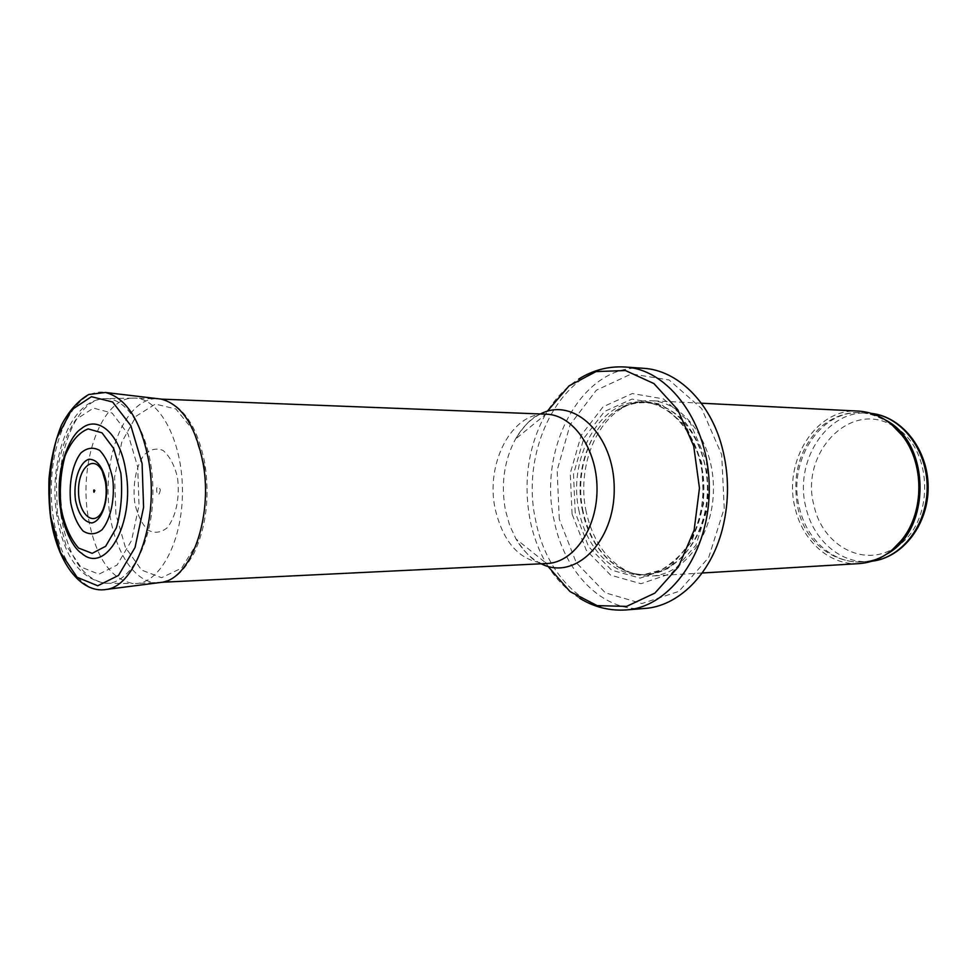 <?xml version="1.0" encoding="UTF-8"?>
<svg xmlns="http://www.w3.org/2000/svg" width="977" height="977" viewBox="0 0 977 977"><rect width="100%" height="100%" fill="white"/><g stroke="black" fill="none" stroke-linecap="round" stroke-linejoin="round"><path stroke-width="0.73" stroke-dasharray="4.88 3.66" d="M859.125 563.607C829.888 565.72 802.422 540.977 795.119 508.089C782.736 461.254 816.039 407.8 858.392 411.097M586.237 512.033C577.041 470.645 593.931 422.638 624.535 406.798C632.913 402.316 641.681 400.277 650.829 400.68C683.741 401.791 713.43 441.592 713.442 488.048C713.869 534.504 684.572 574.586 651.659 576.015C642.524 576.503 633.731 574.549 625.317 570.141C605.435 558.783 592.416 539.414 586.237 512.033M572.058 514.049L570.275 473.332L581.193 435.278L603.102 406.786L632.327 393.536L663.456 398.909L690.153 422.748L706.481 460.704L708.557 504.755L695.893 545.203L671.529 573.328L640.985 583.721L610.662 575.172L586.285 550.21L572.058 514.049M644.625 608.463C602.76 612.286 564.156 572.339 554.118 520.423C537.167 447.112 583.208 362.638 643.477 368.305M87.967 515.697C79.039 461.437 101.425 398.946 132.359 398.127L134.936 398.091C159.654 398.445 182.357 440.81 182.443 490.588C182.833 540.379 160.533 582.951 135.827 583.538L133.238 583.525C110.254 579.312 95.172 556.707 87.967 515.697M160.228 489.562L160.301 490.381C156.845 504.523 154.256 478.681 160.228 489.562M81.091 428.854C53.479 448.467 53.882 533.955 81.689 553.3M177.631 478.706C179.976 497.867 175.787 517.285 167.152 527.8C160.851 532.819 154.439 533.564 147.918 530.01C141.946 524.026 137.598 515.245 134.875 503.656C132.371 485.325 135.888 466.334 143.961 455.038C149.969 449.286 156.32 447.759 163.012 450.434C169.29 455.746 174.004 464.258 177.142 475.97L177.631 478.706M102.5 510.715C106.151 502.813 107.287 493.629 105.919 483.163L102.304 471.232M872.082 561.189L868.492 561.531C839.939 563.558 813.096 539.499 805.94 507.503C793.825 461.913 826.395 409.9 867.784 413.088L861.299 412.77C869.848 413.21 878.018 415.689 885.834 420.208M893.87 426.448C850.882 398.677 799.21 453.316 814.073 505.842C822.28 545.019 863.265 568.04 894.456 547.914M894.847 547.67C934.867 525.541 934.488 448.431 894.273 426.693M886.481 554.228C878.714 558.832 870.556 561.384 862.007 561.909C833.418 563.949 806.538 539.768 799.381 507.625C787.254 461.828 819.862 409.583 861.299 412.77C872.095 413.332 882.194 417.228 891.574 424.445M903.664 538.034C871.936 582.377 808.089 560.969 797.867 507.747C791.797 475.665 799.235 448.895 820.167 427.401C843.212 408.52 867.197 407.69 892.099 424.897M583.122 511.679C574.097 470.951 590.694 423.688 620.737 408.13C642.365 397.297 667.743 402.768 686.22 423.578C699.556 441.177 706.798 462.671 707.946 488.073C708.74 548.17 659.951 590.682 621.506 568.846C601.991 557.684 589.204 538.62 583.122 511.679M582.695 511.667C570.348 459.056 603.371 398.872 645.944 402.206C678.246 403.257 707.36 442.398 707.385 488.073C707.8 533.747 679.052 573.169 646.774 574.537C617.379 576.65 589.998 548.61 582.695 511.667M579.202 511.728C566.855 459.019 599.866 398.689 642.451 402.035C674.753 403.086 703.892 442.312 703.904 488.097C704.332 533.869 675.571 573.377 643.281 574.745C613.886 576.857 586.505 548.756 579.202 511.728M575.197 512.595L573.499 474.187L583.819 438.294L604.507 411.476L632.034 399.08L661.319 404.234L686.379 426.705L701.681 462.39L703.623 503.766L691.765 541.771L668.903 568.26L640.191 578.14L611.626 570.165L588.63 546.705L575.197 512.595M559.271 519.117L557.146 470.352L570.141 424.677L596.312 390.238L631.423 373.91L669.123 379.992L701.669 408.606L721.685 454.671L724.238 508.321L708.691 557.464L678.93 591.366L641.889 603.542L605.361 592.831L576.21 562.581L559.271 519.117M626.257 609.929C584.368 613.751 545.777 573.328 535.75 520.851C518.787 446.758 564.791 361.343 625.097 367.01M548.036 566.391L546.045 563.094C538.62 550.234 533.32 535.97 530.12 520.289C523.061 481.856 528.13 446.636 545.337 414.614L547.291 411.293M541.209 563.778C531.122 558.783 522.707 550.503 515.978 538.938L509.652 525.321L505.427 510.202C500.749 484.213 504.108 460.497 515.502 439.052C522.121 427.425 530.45 419.06 540.501 413.967M579.764 598.303C566.196 589.778 554.96 578.042 546.045 563.094L515.978 538.938C528.056 557.501 538.412 565.683 547.059 563.497C520.9 562.019 503.619 543.896 495.217 509.102C485.105 463.635 511.863 411.72 546.351 414.199C537.68 412.086 527.397 420.379 515.502 439.052L545.337 414.614C554.106 399.581 565.219 387.735 578.714 379.076M61.062 515.722C52.379 461.694 74.142 399.483 104.221 398.677C129.074 396.332 152.864 439.271 152.925 490.735C153.352 542.198 129.978 585.357 105.113 583.245C82.752 579.056 68.072 556.548 61.062 515.722M57.35 513.413L56.214 477.68C59.341 453.865 65.911 434.46 75.925 419.487L93.45 408.117L112.062 413.027L127.987 433.947L137.72 467.018L139.015 505.292L131.565 540.464L117.106 565.011L98.885 574.22L80.688 566.88L65.984 545.105L57.35 513.413M204.376 465.577C207.124 492.884 204.852 518.494 197.574 542.418L181.649 568.089L161.596 577.712L141.58 570.079L125.41 547.389L115.909 514.354L114.602 477.094L121.734 442.251L136.133 416.19L155.355 404.087L175.848 408.96L193.446 430.601L204.376 465.577M104.197 589.754C75.339 592.783 50.694 543.346 51.292 489.147C51.317 434.936 76.572 387.21 105.443 392.485M158.848 582.695C131.443 584.661 108.056 540.293 108.056 490.942C107.58 441.604 130.552 397.016 157.956 398.714M872.058 561.201L862.007 561.909C872.803 561.238 882.866 557.244 892.172 549.941M701.352 403.208L650.829 400.68M702.158 572.998L651.659 576.015M624.535 406.798L620.737 408.13C628.785 403.806 637.187 401.828 645.944 402.206L642.451 402.035C671.602 403.061 699.08 436.011 702.768 478.071C704.307 502.789 699.556 524.82 688.529 544.14C682.337 553.837 673.251 562.459 661.27 569.994L643.281 574.745L646.774 574.537C638.018 575.001 629.603 573.096 621.506 568.846L625.317 570.141M161.266 399.129L134.936 398.091M162.145 582.255L135.827 583.538M132.359 398.127L104.221 398.677C69.416 400.179 48.215 461.962 56.776 515.074C63.493 555.815 79.601 578.531 105.113 583.245L133.238 583.525M160.985 399.068C182.919 404.686 197.586 426.375 204.987 464.136C209.786 497.415 206.171 527.079 194.105 553.092C180.476 576.906 173.332 578.506 161.852 582.304"/><path stroke-width="1.47" d="M701.352 403.208L858.392 411.097C875.404 412.196 889.974 420.293 902.076 435.376C924.266 462.951 924.498 511.118 902.565 538.913C890.609 554.118 876.125 562.349 859.125 563.607L702.158 572.998M643.477 368.305C677.049 370.1 709.913 401.474 721.966 446.758C729.196 474.224 729.331 501.726 722.357 529.253C710.731 574.647 678.185 606.338 644.625 608.463L626.257 609.929C670.283 607.242 709.815 552.237 709.253 488.073C709.192 423.896 669.135 369.269 625.097 367.01L643.477 368.305M94.83 490.637L93.89 492.2C93.45 489.88 93.755 489.355 94.83 490.637M125.948 471.854L125.691 470.218C119.976 433.678 97.847 414.358 81.091 428.854C70.918 434.85 58.302 463.232 59.206 491.321C58.596 519.41 71.687 547.645 81.689 553.3C105.577 575.135 135.046 523.757 125.948 471.854M102.304 471.232C93.804 453.963 78.099 467.617 78.526 491.089C78.331 514.561 94.158 528.056 102.5 510.715C105.943 502.764 106.969 493.324 105.553 482.406L102.304 471.232M112.721 478.645L112.77 478.962C115.005 498.966 110.731 519.092 102.096 529.693C95.819 534.639 89.493 535.091 83.106 531.036C77.317 524.466 73.177 515.05 70.71 502.825C68.598 483.578 72.481 464.112 80.725 453.133C86.806 447.747 93.108 446.831 99.63 450.373C105.675 456.638 110.035 466.066 112.721 478.645M872.058 561.201C902.907 557.586 928.492 524.307 928.15 487.022C928.138 449.738 902.235 416.69 871.35 413.381C901.429 416.642 927.136 449.542 927.161 487.022C927.491 524.515 902.101 557.659 872.082 561.189M885.834 420.208C931.105 443.424 931.521 530.584 886.481 554.228M892.099 424.897L903.175 436.243C924.999 463.367 925.231 510.702 903.664 538.034L892.172 549.941M547.291 411.293L569.041 385.891L596.043 371.59L625.463 370.539L653.906 383.57L677.757 409.717L693.719 446.086L699.459 488.109L694.122 530.193L678.514 566.721L654.908 593.088L626.599 606.387L597.167 605.63L570.031 591.586L548.036 566.391M540.501 413.967C573.707 396.283 614.386 435.021 614.215 488.524C614.899 542.015 574.586 581.144 541.209 563.778M161.266 399.129L546.351 414.199C572.974 414.798 596.996 448.883 597.02 488.61C597.374 528.325 573.682 562.642 547.059 563.497L162.145 582.255M142.092 463.574L143.582 507.344L135.034 547.511L118.51 575.441L97.749 585.773L77.098 577.273L60.464 552.469L50.706 516.515C48.215 489.037 50.23 462.939 56.751 438.221L71.59 409.876L91.435 396.699L112.624 401.999L130.845 425.642L142.092 463.574M157.956 398.714L160.985 399.068C181.637 404.331 195.718 425.923 203.204 463.843L203.24 464.087C212.925 518.005 190.613 578.921 161.852 582.304L106.383 589.436C80.358 594.028 57.093 561.494 50.706 518.225C49.094 506.159 48.532 492.835 49.009 478.242C50.963 458.653 55.127 440.883 61.527 424.958C69.074 410.767 78.148 400.619 88.748 394.5L105.443 392.485C126.729 398.03 141.238 421.307 148.968 462.304C158.982 520.423 135.913 586.017 106.383 589.436L104.197 589.754M161.852 582.304L158.848 582.695M106.151 482.015C108.691 501.372 101.681 521.144 91.85 522.939C84.083 522.121 78.648 514.659 75.559 500.542C72.933 481.881 79.247 462.133 88.956 459.251C96.772 459.214 102.426 466.31 105.907 480.525L106.151 482.015M120.867 473.222L120.879 473.283C122.699 492.652 121.185 510.849 116.336 527.861L105.687 546.265L92.168 553.348L78.575 548.06C70.344 538.657 64.482 525.272 60.989 507.93C59.328 489.587 60.696 472.209 65.093 455.795C71.113 441.494 78.795 432.53 88.15 428.903L101.974 432.811L113.723 448.577L120.867 473.222M902.076 435.376L891.574 424.445M903.664 538.034L902.565 538.913M721.966 446.758C729.233 474.224 729.367 501.726 722.357 529.253M578.714 379.076C593.088 370.063 608.549 366.045 625.097 367.01M579.764 598.303C594.224 607.181 609.721 611.052 626.257 609.929M105.443 392.485L160.985 399.068M94.281 491.907C94.024 489.892 94.024 489.892 94.281 491.907"/></g></svg>
